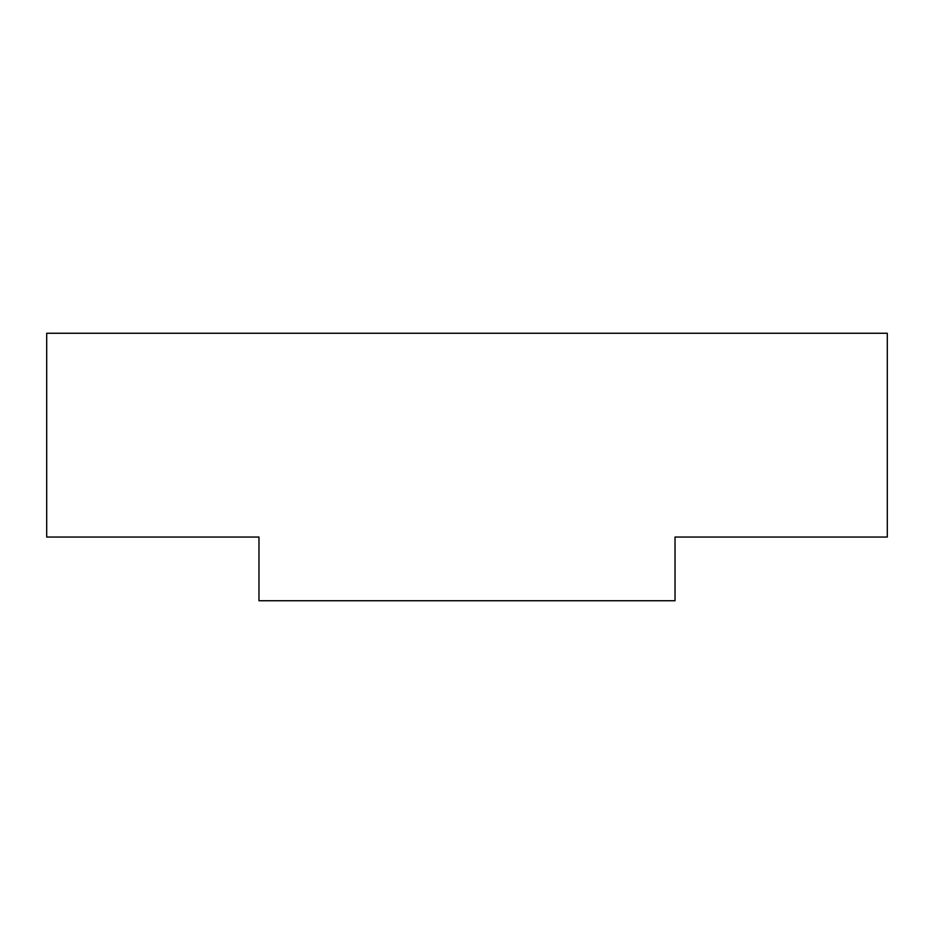 <?xml version="1.0" encoding="UTF-8"?>
<svg xmlns="http://www.w3.org/2000/svg" width="934" height="934" viewBox="0 0 934 934"><rect width="100%" height="100%" fill="white"/><g stroke="black" fill="none" stroke-linecap="round" stroke-linejoin="round"><path stroke-width="1.4" d="M46.7 333.263L887.3 333.263L887.3 537.05L675.025 537.05L675.025 600.737L258.975 600.737L258.975 537.05L46.7 537.05L46.7 333.263"/></g></svg>
